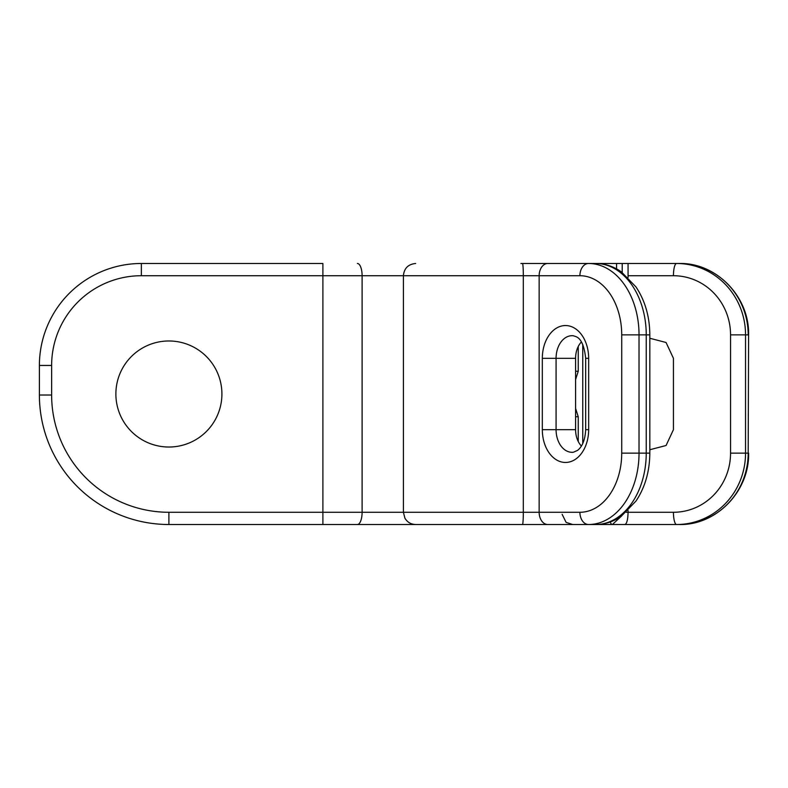 <?xml version="1.0" encoding="UTF-8"?>
<svg xmlns="http://www.w3.org/2000/svg" width="788" height="788" viewBox="0 0 788 788"><rect width="100%" height="100%" fill="white"/><g stroke="black" fill="none" stroke-linecap="round" stroke-linejoin="round"><path stroke-width="1.18" d="M628.066 277.425L628.066 263.488L679.246 263.488L622.215 263.488L622.215 272.461M582.756 263.488L622.215 263.488M520.907 263.488L595.767 263.488A71.373 50.471 -90 0 1 646.239 334.861L649.824 334.861C649.686 316.648 645.086 300.681 636.005 286.96L621.318 271.83C613.428 266.334 604.908 263.556 595.767 263.488M416.694 524.513L168.888 524.513A129.488 129.488 0 0 1 39.4 395.024L39.4 365.455A101.957 101.957 0 0 1 141.357 263.488L322.893 263.488L322.893 275.721L579.909 275.721A59.139 41.813 90 0 1 621.722 334.861L621.722 453.139A59.139 41.813 90 0 1 579.909 512.279L362.106 512.279L362.106 275.721A12.234 4.708 90 0 0 357.397 263.488M628.066 510.575L628.066 512.279L626.233 512.279M649.824 338.259L666.057 342.494L673.435 358.313L673.435 429.687L666.057 445.506L649.824 449.741M581.377 341.962A20.389 14.42 -90 0 0 575.585 358.313L575.585 429.687A20.389 14.42 -90 0 0 581.377 446.038M582.756 344.494L582.756 443.506M575.585 408.381L578.244 416.754L578.244 441.487M578.244 346.513L578.244 371.246L575.585 379.619M621.781 515.845L612.384 524.513L416.379 524.513M628.066 275.721L673.435 275.721A59.139 57.12 90 0 1 730.555 334.861L730.555 453.139A59.139 57.12 90 0 1 673.435 512.279L628.066 512.279L628.056 512.86C627.8 520.129 626.716 524.02 624.785 524.513L612.384 524.513A6.117 2.581 -90 0 1 610.276 521.942M624.411 524.513L676.606 524.513A12.234 3.162 -90 0 1 673.435 512.279M602.879 524.513L676.606 524.513A71.373 68.94 90 0 0 745.546 453.139L730.555 453.139M525.182 524.513L558.062 524.513M566.296 522.434L572.689 524.513L584.863 524.513M357.397 524.513A12.234 4.708 -90 0 0 362.106 512.279L322.893 512.279L322.893 524.513L512.505 524.513M562.139 514.318L566.02 522.217M221.911 394A53.023 53.023 0 0 1 168.888 447.023A53.023 53.023 0 0 1 115.875 394A53.023 53.023 0 0 1 168.888 340.977A53.023 53.023 0 0 1 221.911 394M730.555 334.861L745.546 334.861A71.373 68.94 90 0 0 676.606 263.488A12.234 3.162 90 0 0 673.435 275.721M745.546 334.861L748.186 334.861A71.373 68.94 -90 0 0 679.246 263.488C716.39 262.522 749.565 296.8 748.6 334.861L748.186 453.139L745.546 453.139L745.546 334.861M51.634 365.455L39.4 365.455A101.957 101.957 0 0 1 141.357 263.488L141.357 275.721L322.893 275.721L322.893 512.279L168.888 512.279A117.254 117.254 0 0 1 51.634 395.024L51.634 365.455A89.724 89.724 0 0 1 141.357 275.721M168.888 512.279L168.888 524.513A129.488 129.488 0 0 1 39.4 395.024L51.634 395.024M522.474 263.488A12.234 0.847 90 0 1 523.321 275.721L523.321 512.279A12.234 0.847 -90 0 1 522.474 524.513M547.808 263.488A12.234 8.648 90 0 0 539.15 275.721L539.15 512.279A12.234 8.648 -90 0 0 547.808 524.513M621.722 334.861L639.029 334.861A71.373 50.471 90 0 0 588.557 263.488A12.234 8.648 90 0 0 579.909 275.721M579.909 512.279A12.234 8.648 -90 0 0 588.557 524.513A71.373 50.471 90 0 0 639.029 453.139L639.029 334.861L646.239 334.861L646.239 453.139L621.722 453.139M616.571 263.488L616.571 268.885M748.6 453.139C749.565 491.2 716.39 525.478 679.246 524.513A71.373 68.94 -90 0 0 748.186 453.139L748.6 334.861M578.244 371.246L575.585 371.246M578.244 416.754L575.585 416.754M588.656 429.687A32.771 23.167 90 0 1 565.489 462.457A32.771 23.167 90 0 1 542.321 429.687L542.321 358.313A32.771 23.167 90 0 1 565.489 325.543A32.771 23.167 90 0 1 588.656 358.313L588.656 429.687L585.671 429.687C585.169 439.615 582.47 446.51 577.574 450.381L573.467 452.214A22.616 15.987 90 0 1 556.082 429.687L556.082 358.313A22.616 15.987 90 0 1 573.467 335.786C575.22 336.831 583.209 335.599 585.671 358.313L585.671 429.687M649.824 453.139C649.686 471.352 645.086 487.319 636.005 501.04L621.318 516.17C613.428 521.666 604.908 524.444 595.767 524.513A71.373 50.471 -90 0 0 646.239 453.139L649.824 453.139L649.824 334.861M542.321 429.687L575.585 429.687M542.321 358.313L575.585 358.313M588.656 358.313L585.671 358.313M415.64 524.513C410.912 524.345 407.337 522.227 404.914 518.169L403.407 512.279L403.407 275.721C404.126 268.294 408.204 264.216 415.64 263.488"/></g></svg>
